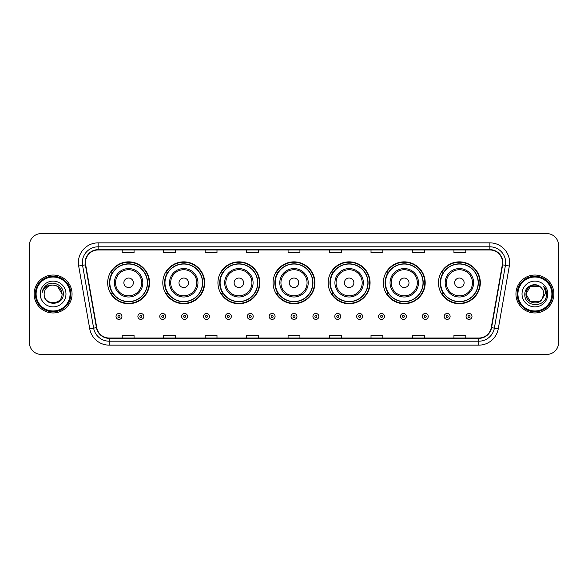<?xml version="1.0" encoding="UTF-8"?>
<svg xmlns="http://www.w3.org/2000/svg" width="588" height="588" viewBox="0 0 588 588"><rect width="100%" height="100%" fill="white"/><g stroke="black" fill="none" stroke-linecap="round" stroke-linejoin="round"><path stroke-width="0.88" d="M438.464 282.784A20.933 20.933 0 0 0 459.397 303.717A20.933 20.933 0 0 0 480.322 282.784A20.933 20.933 0 0 0 459.397 261.851A20.933 20.933 0 0 0 438.464 282.784M383.332 282.784A20.933 20.933 0 0 0 404.265 303.717A20.933 20.933 0 0 0 425.197 282.784A20.933 20.933 0 0 0 404.265 261.851A20.933 20.933 0 0 0 383.332 282.784M328.2 282.784A20.933 20.933 0 0 0 349.132 303.717A20.933 20.933 0 0 0 370.065 282.784A20.933 20.933 0 0 0 349.132 261.851A20.933 20.933 0 0 0 328.2 282.784M273.067 282.784A20.933 20.933 0 0 0 294 303.717A20.933 20.933 0 0 0 314.933 282.784A20.933 20.933 0 0 0 294 261.851A20.933 20.933 0 0 0 273.067 282.784M217.935 282.784A20.933 20.933 0 0 0 238.868 303.717A20.933 20.933 0 0 0 259.8 282.784A20.933 20.933 0 0 0 238.868 261.851A20.933 20.933 0 0 0 217.935 282.784M162.803 282.784A20.933 20.933 0 0 0 183.735 303.717A20.933 20.933 0 0 0 204.668 282.784A20.933 20.933 0 0 0 183.735 261.851A20.933 20.933 0 0 0 162.803 282.784M107.677 282.784A20.933 20.933 0 0 0 128.603 303.717A20.933 20.933 0 0 0 149.536 282.784A20.933 20.933 0 0 0 128.603 261.851A20.933 20.933 0 0 0 107.677 282.784M112.698 293.449A19.154 19.154 0 0 1 112.698 272.119M167.823 293.449A19.154 19.154 0 0 1 167.823 272.119M222.955 293.449A19.154 19.154 0 0 1 222.955 272.119M278.087 293.449A19.154 19.154 0 0 1 278.087 272.119M333.22 293.449A19.154 19.154 0 0 1 333.22 272.119M388.352 293.449A19.154 19.154 0 0 1 388.352 272.119M443.484 293.449A19.154 19.154 0 0 1 443.484 272.119M29.4 245.424L29.4 342.576A11.848 11.848 0 0 0 41.248 354.424L546.752 354.424A11.848 11.848 0 0 0 558.6 342.576L558.6 245.424A11.848 11.848 0 0 0 546.752 233.576L41.248 233.576A11.848 11.848 0 0 0 29.4 245.424L29.4 342.576M34.141 294A18.956 18.956 0 0 0 53.096 312.956A18.956 18.956 0 0 0 72.052 294A18.956 18.956 0 0 0 53.096 275.044A18.956 18.956 0 0 0 34.141 294A18.956 18.956 0 0 0 53.096 312.956A18.956 18.956 0 0 0 72.052 294A18.956 18.956 0 0 0 53.096 275.044A18.956 18.956 0 0 0 34.141 294M515.948 294A18.956 18.956 0 0 0 534.904 312.956A18.956 18.956 0 0 0 553.859 294A18.956 18.956 0 0 0 534.904 275.044A18.956 18.956 0 0 0 515.948 294A18.956 18.956 0 0 0 534.904 312.956A18.956 18.956 0 0 0 553.859 294A18.956 18.956 0 0 0 534.904 275.044A18.956 18.956 0 0 0 515.948 294M85.48 262.601A12.635 12.635 0 0 1 98.115 249.966L489.885 249.966A12.635 12.635 0 0 1 502.328 264.798L491.259 327.589A12.635 12.635 0 0 1 478.808 338.034L109.192 338.034A12.635 12.635 0 0 1 96.741 327.589L85.672 264.798A12.635 12.635 0 0 1 85.48 262.601M85.164 262.601A12.951 12.951 0 0 0 85.363 264.85L96.432 327.648A12.951 12.951 0 0 0 109.192 338.35L478.808 338.35A12.951 12.951 0 0 0 491.568 327.648L502.637 264.85A12.951 12.951 0 0 0 489.885 249.65L98.115 249.65A12.951 12.951 0 0 0 85.164 262.601M78.674 266.033A19.749 19.749 0 0 1 98.115 242.859L489.885 242.859A19.749 19.749 0 0 1 509.326 266.033L498.256 328.824A19.749 19.749 0 0 1 478.808 345.141L109.192 345.141A19.749 19.749 0 0 1 89.743 328.824L78.674 266.033L82.563 265.35A15.795 15.795 0 0 1 98.115 246.806L489.885 246.806A15.795 15.795 0 0 1 505.437 265.35L494.368 328.141A15.795 15.795 0 0 1 478.808 341.194L109.192 341.194A15.795 15.795 0 0 1 93.632 328.141L82.563 265.35A15.795 15.795 0 0 1 82.32 262.601M546.752 233.576L41.248 233.576M41.248 354.424L546.752 354.424M558.6 342.576L558.6 245.424M288.076 249.966L288.076 252.642L299.924 252.642L299.924 249.966M246.607 249.966L246.607 252.642L258.455 252.642L258.455 249.966M205.139 249.966L205.139 252.642L216.987 252.642L216.987 249.966M163.677 249.966L163.677 252.642L175.525 252.642L175.525 249.966M122.208 249.966L122.208 252.642L134.057 252.642L134.057 249.966M329.545 249.966L329.545 252.642L341.393 252.642L341.393 249.966M371.013 249.966L371.013 252.642L382.861 252.642L382.861 249.966M412.475 249.966L412.475 252.642L424.323 252.642L424.323 249.966M453.943 249.966L453.943 252.642L465.792 252.642L465.792 249.966M299.924 338.034L299.924 335.358L288.076 335.358L288.076 338.034M258.455 338.034L258.455 335.358L246.607 335.358L246.607 338.034M216.987 338.034L216.987 335.358L205.139 335.358L205.139 338.034M175.525 338.034L175.525 335.358L163.677 335.358L163.677 338.034M134.057 338.034L134.057 335.358L122.208 335.358L122.208 338.034M341.393 338.034L341.393 335.358L329.545 335.358L329.545 338.034M382.861 338.034L382.861 335.358L371.013 335.358L371.013 338.034M424.323 338.034L424.323 335.358L412.475 335.358L412.475 338.034M465.792 338.034L465.792 335.358L453.943 335.358L453.943 338.034M70.075 294A16.979 16.979 0 0 0 53.096 277.022A16.979 16.979 0 0 0 36.111 294A16.979 16.979 0 0 0 53.096 310.978A16.979 16.979 0 0 0 70.075 294M70.869 294A17.772 17.772 0 0 0 53.096 276.228A17.772 17.772 0 0 0 35.324 294A17.772 17.772 0 0 0 53.096 311.772A17.772 17.772 0 0 0 70.869 294M63.276 294L62.027 294L57.558 286.268L53.096 285.07C58.521 285.599 61.49 288.576 62.027 294L57.558 286.268L53.096 285.07L57.558 286.268L62.027 294L57.558 286.268L53.096 285.07L57.558 286.268L62.027 294C62.571 305.517 43.622 305.517 44.166 294C43.336 306.48 63.673 306.194 63.276 294C63.967 285.459 52.876 279.932 46.312 285.261C43.99 287.12 42.601 289.509 42.145 292.434C43.982 287.201 47.628 284.746 53.096 285.07L57.558 286.268L62.027 294C62.571 305.517 43.622 305.517 44.166 294C43.622 305.517 62.571 305.517 62.027 294C62.571 305.517 43.622 305.517 44.166 294C43.622 305.517 62.571 305.517 62.027 294C62.571 305.517 43.622 305.517 44.166 294A8.93 8.93 0 0 1 53.096 285.07L57.558 286.268L62.027 294A8.93 8.93 0 0 0 62.019 293.677M40.219 294A12.877 12.877 0 0 0 53.096 306.877A12.877 12.877 0 0 0 65.974 294A12.877 12.877 0 0 0 53.096 281.123A12.877 12.877 0 0 0 40.219 294M43.549 288.407L46.312 285.261M133.344 282.784A4.741 4.741 0 0 0 128.603 278.043A4.741 4.741 0 0 0 123.87 282.784A4.741 4.741 0 0 0 128.603 287.525A4.741 4.741 0 0 0 133.344 282.784M142.825 282.784A14.215 14.215 0 0 0 128.603 268.569A14.215 14.215 0 0 0 114.388 282.784A14.215 14.215 0 0 0 128.603 296.999A14.215 14.215 0 0 0 142.825 282.784A14.215 14.215 0 0 1 128.603 296.999A14.215 14.215 0 0 1 114.388 282.784M147.368 282.784A18.757 18.757 0 0 0 128.603 264.027A18.757 18.757 0 0 0 109.846 282.784A18.757 18.757 0 0 0 128.603 301.541A18.757 18.757 0 0 0 147.368 282.784M149.139 282.784A20.536 20.536 0 0 1 111.051 293.449L112.955 293.449A18.934 18.934 0 0 0 147.544 282.828A18.934 18.934 0 0 0 112.955 272.119L111.051 272.119A20.536 20.536 0 0 1 149.139 282.784M188.476 282.784A4.741 4.741 0 0 0 183.735 278.043A4.741 4.741 0 0 0 178.995 282.784A4.741 4.741 0 0 0 183.735 287.525A4.741 4.741 0 0 0 188.476 282.784M197.958 282.784A14.215 14.215 0 0 0 183.735 268.569A14.215 14.215 0 0 0 169.52 282.784A14.215 14.215 0 0 0 183.735 296.999A14.215 14.215 0 0 0 197.958 282.784A14.215 14.215 0 0 1 183.735 296.999A14.215 14.215 0 0 1 169.52 282.784M202.493 282.784A18.757 18.757 0 0 0 183.735 264.027A18.757 18.757 0 0 0 164.978 282.784A18.757 18.757 0 0 0 183.735 301.541A18.757 18.757 0 0 0 202.493 282.784M204.271 282.784A20.536 20.536 0 0 1 166.183 293.449L168.087 293.449A18.934 18.934 0 0 0 202.669 282.828A18.934 18.934 0 0 0 168.087 272.119L166.183 272.119A20.536 20.536 0 0 1 204.271 282.784M243.608 282.784A4.741 4.741 0 0 0 238.868 278.043A4.741 4.741 0 0 0 234.127 282.784A4.741 4.741 0 0 0 238.868 287.525A4.741 4.741 0 0 0 243.608 282.784M253.083 282.784A14.215 14.215 0 0 0 238.868 268.569A14.215 14.215 0 0 0 224.653 282.784A14.215 14.215 0 0 0 238.868 296.999A14.215 14.215 0 0 0 253.083 282.784A14.215 14.215 0 0 1 238.868 296.999A14.215 14.215 0 0 1 224.653 282.784M257.625 282.784A18.757 18.757 0 0 0 238.868 264.027A18.757 18.757 0 0 0 220.11 282.784A18.757 18.757 0 0 0 238.868 301.541A18.757 18.757 0 0 0 257.625 282.784M259.404 282.784A20.536 20.536 0 0 1 221.316 293.449L223.219 293.449A18.934 18.934 0 0 0 257.801 282.828A18.934 18.934 0 0 0 223.219 272.119L221.316 272.119A20.536 20.536 0 0 1 259.404 282.784M298.741 282.784A4.741 4.741 0 0 0 294 278.043A4.741 4.741 0 0 0 289.259 282.784A4.741 4.741 0 0 0 294 287.525A4.741 4.741 0 0 0 298.741 282.784M308.215 282.784A14.215 14.215 0 0 0 294 268.569A14.215 14.215 0 0 0 279.785 282.784A14.215 14.215 0 0 0 294 296.999A14.215 14.215 0 0 0 308.215 282.784A14.215 14.215 0 0 1 294 296.999A14.215 14.215 0 0 1 279.785 282.784M312.757 282.784A18.757 18.757 0 0 0 294 264.027A18.757 18.757 0 0 0 275.243 282.784A18.757 18.757 0 0 0 294 301.541A18.757 18.757 0 0 0 312.757 282.784M314.536 282.784A20.536 20.536 0 0 1 276.448 293.449L278.352 293.449A18.934 18.934 0 0 0 312.934 282.828A18.934 18.934 0 0 0 278.352 272.119L276.448 272.119A20.536 20.536 0 0 1 314.536 282.784M353.873 282.784A4.741 4.741 0 0 0 349.132 278.043A4.741 4.741 0 0 0 344.392 282.784A4.741 4.741 0 0 0 349.132 287.525A4.741 4.741 0 0 0 353.873 282.784M363.347 282.784A14.215 14.215 0 0 0 349.132 268.569A14.215 14.215 0 0 0 334.917 282.784A14.215 14.215 0 0 0 349.132 296.999A14.215 14.215 0 0 0 363.347 282.784A14.215 14.215 0 0 1 349.132 296.999A14.215 14.215 0 0 1 334.917 282.784M367.89 282.784A18.757 18.757 0 0 0 349.132 264.027A18.757 18.757 0 0 0 330.375 282.784A18.757 18.757 0 0 0 349.132 301.541A18.757 18.757 0 0 0 367.89 282.784M369.668 282.784A20.536 20.536 0 0 1 331.581 293.449L333.484 293.449A18.934 18.934 0 0 0 368.066 282.828A18.934 18.934 0 0 0 333.484 272.119L331.581 272.119A20.536 20.536 0 0 1 369.668 282.784M409.005 282.784A4.741 4.741 0 0 0 404.265 278.043A4.741 4.741 0 0 0 399.524 282.784A4.741 4.741 0 0 0 404.265 287.525A4.741 4.741 0 0 0 409.005 282.784M418.48 282.784A14.215 14.215 0 0 0 404.265 268.569A14.215 14.215 0 0 0 390.042 282.784A14.215 14.215 0 0 0 404.265 296.999A14.215 14.215 0 0 0 418.48 282.784A14.215 14.215 0 0 1 404.265 296.999A14.215 14.215 0 0 1 390.042 282.784M423.022 282.784A18.757 18.757 0 0 0 404.265 264.027A18.757 18.757 0 0 0 385.507 282.784A18.757 18.757 0 0 0 404.265 301.541A18.757 18.757 0 0 0 423.022 282.784M424.801 282.784A20.536 20.536 0 0 1 386.713 293.449L388.617 293.449A18.934 18.934 0 0 0 423.198 282.828A18.934 18.934 0 0 0 388.617 272.119L386.713 272.119A20.536 20.536 0 0 1 424.801 282.784M464.13 282.784A4.741 4.741 0 0 0 459.397 278.043A4.741 4.741 0 0 0 454.656 282.784A4.741 4.741 0 0 0 459.397 287.525A4.741 4.741 0 0 0 464.13 282.784M473.612 282.784A14.215 14.215 0 0 0 459.397 268.569A14.215 14.215 0 0 0 445.175 282.784A14.215 14.215 0 0 0 459.397 296.999A14.215 14.215 0 0 0 473.612 282.784A14.215 14.215 0 0 1 459.397 296.999A14.215 14.215 0 0 1 445.175 282.784M478.154 282.784A18.757 18.757 0 0 0 459.397 264.027A18.757 18.757 0 0 0 440.632 282.784A18.757 18.757 0 0 0 459.397 301.541A18.757 18.757 0 0 0 478.154 282.784M479.933 282.784A20.536 20.536 0 0 1 441.845 293.449L443.749 293.449A18.934 18.934 0 0 0 478.331 282.828A18.934 18.934 0 0 0 443.749 272.119L441.845 272.119A20.536 20.536 0 0 1 479.933 282.784M539.365 301.732A8.93 8.93 0 0 0 541.776 299.696L539.365 301.732L530.442 301.732L525.973 294L530.442 286.268L539.365 286.268L540.754 287.253C535.271 281.512 524.724 286.246 524.827 294C523.82 307.781 546.164 308.141 546.531 294.669L546.546 294C546.517 291.075 545.539 288.502 543.621 286.282C545.083 288.679 545.59 291.251 545.164 294L541.599 299.909C536.77 306.098 525.518 301.938 525.973 294L530.442 301.732L539.365 301.732L541.776 299.696L539.777 301.482M551.889 294A16.979 16.979 0 0 0 534.904 277.022A16.979 16.979 0 0 0 517.925 294A16.979 16.979 0 0 0 534.904 310.978A16.979 16.979 0 0 0 551.889 294M552.676 294A17.772 17.772 0 0 0 534.904 276.228A17.772 17.772 0 0 0 517.131 294A17.772 17.772 0 0 0 534.904 311.772A17.772 17.772 0 0 0 552.676 294M541.776 299.696L543.834 294C543.782 291.31 542.753 289.061 540.754 287.253M522.026 294A12.877 12.877 0 0 0 534.904 306.877A12.877 12.877 0 0 0 547.781 294A12.877 12.877 0 0 0 534.904 281.123A12.877 12.877 0 0 0 522.026 294M539.365 286.268A8.93 8.93 0 0 0 525.973 294M543.709 286.385L546.539 294.338L543.621 286.282L545.951 290.318M546.546 294L543.621 286.282L546.546 294M116.005 316.432A2.962 2.962 0 0 1 118.967 313.47A2.962 2.962 0 0 1 121.929 316.432A2.962 2.962 0 0 1 118.967 319.394A2.962 2.962 0 0 1 116.005 316.432A2.962 2.962 0 0 0 118.967 319.394A2.962 2.962 0 0 0 121.929 316.432M137.886 316.432A2.962 2.962 0 0 1 140.848 313.47A2.962 2.962 0 0 1 143.81 316.432A2.962 2.962 0 0 1 140.848 319.394A2.962 2.962 0 0 1 137.886 316.432A2.962 2.962 0 0 0 140.848 319.394A2.962 2.962 0 0 0 143.81 316.432M159.767 316.432A2.962 2.962 0 0 1 162.729 313.47A2.962 2.962 0 0 1 165.691 316.432A2.962 2.962 0 0 1 162.729 319.394A2.962 2.962 0 0 1 159.767 316.432A2.962 2.962 0 0 0 162.729 319.394A2.962 2.962 0 0 0 165.691 316.432M181.641 316.432A2.962 2.962 0 0 1 184.603 313.47A2.962 2.962 0 0 1 187.565 316.432A2.962 2.962 0 0 1 184.603 319.394A2.962 2.962 0 0 1 181.641 316.432A2.962 2.962 0 0 0 184.603 319.394A2.962 2.962 0 0 0 187.565 316.432M203.521 316.432A2.962 2.962 0 0 1 206.484 313.47A2.962 2.962 0 0 1 209.446 316.432A2.962 2.962 0 0 1 206.484 319.394A2.962 2.962 0 0 1 203.521 316.432A2.962 2.962 0 0 0 206.484 319.394A2.962 2.962 0 0 0 209.446 316.432M225.402 316.432A2.962 2.962 0 0 1 228.364 313.47A2.962 2.962 0 0 1 231.327 316.432A2.962 2.962 0 0 1 228.364 319.394A2.962 2.962 0 0 1 225.402 316.432A2.962 2.962 0 0 0 228.364 319.394A2.962 2.962 0 0 0 231.327 316.432M247.283 316.432A2.962 2.962 0 0 1 250.245 313.47A2.962 2.962 0 0 1 253.207 316.432A2.962 2.962 0 0 1 250.245 319.394A2.962 2.962 0 0 1 247.283 316.432A2.962 2.962 0 0 0 250.245 319.394A2.962 2.962 0 0 0 253.207 316.432M269.157 316.432A2.962 2.962 0 0 1 272.119 313.47A2.962 2.962 0 0 1 275.081 316.432A2.962 2.962 0 0 1 272.119 319.394A2.962 2.962 0 0 1 269.157 316.432A2.962 2.962 0 0 0 272.119 319.394A2.962 2.962 0 0 0 275.081 316.432M291.038 316.432A2.962 2.962 0 0 1 294 313.47A2.962 2.962 0 0 1 296.962 316.432A2.962 2.962 0 0 1 294 319.394A2.962 2.962 0 0 1 291.038 316.432A2.962 2.962 0 0 0 294 319.394A2.962 2.962 0 0 0 296.962 316.432M312.919 316.432A2.962 2.962 0 0 1 315.881 313.47A2.962 2.962 0 0 1 318.843 316.432A2.962 2.962 0 0 1 315.881 319.394A2.962 2.962 0 0 1 312.919 316.432A2.962 2.962 0 0 0 315.881 319.394A2.962 2.962 0 0 0 318.843 316.432M334.793 316.432A2.962 2.962 0 0 1 337.755 313.47A2.962 2.962 0 0 1 340.717 316.432A2.962 2.962 0 0 1 337.755 319.394A2.962 2.962 0 0 1 334.793 316.432A2.962 2.962 0 0 0 337.755 319.394A2.962 2.962 0 0 0 340.717 316.432M356.673 316.432A2.962 2.962 0 0 1 359.635 313.47A2.962 2.962 0 0 1 362.598 316.432A2.962 2.962 0 0 1 359.635 319.394A2.962 2.962 0 0 1 356.673 316.432A2.962 2.962 0 0 0 359.635 319.394A2.962 2.962 0 0 0 362.598 316.432M378.554 316.432A2.962 2.962 0 0 1 381.516 313.47A2.962 2.962 0 0 1 384.478 316.432A2.962 2.962 0 0 1 381.516 319.394A2.962 2.962 0 0 1 378.554 316.432A2.962 2.962 0 0 0 381.516 319.394A2.962 2.962 0 0 0 384.478 316.432M400.435 316.432A2.962 2.962 0 0 1 403.397 313.47A2.962 2.962 0 0 1 406.359 316.432A2.962 2.962 0 0 1 403.397 319.394A2.962 2.962 0 0 1 400.435 316.432A2.962 2.962 0 0 0 403.397 319.394A2.962 2.962 0 0 0 406.359 316.432M422.309 316.432A2.962 2.962 0 0 1 425.271 313.47A2.962 2.962 0 0 1 428.233 316.432A2.962 2.962 0 0 1 425.271 319.394A2.962 2.962 0 0 1 422.309 316.432A2.962 2.962 0 0 0 425.271 319.394A2.962 2.962 0 0 0 428.233 316.432M444.19 316.432A2.962 2.962 0 0 1 447.152 313.47A2.962 2.962 0 0 1 450.114 316.432A2.962 2.962 0 0 1 447.152 319.394A2.962 2.962 0 0 1 444.19 316.432A2.962 2.962 0 0 0 447.152 319.394A2.962 2.962 0 0 0 450.114 316.432M466.071 316.432A2.962 2.962 0 0 1 469.033 313.47A2.962 2.962 0 0 1 471.995 316.432A2.962 2.962 0 0 1 469.033 319.394A2.962 2.962 0 0 1 466.071 316.432A2.962 2.962 0 0 0 469.033 319.394A2.962 2.962 0 0 0 471.995 316.432M489.885 242.859L489.885 249.65M82.563 265.35L85.363 264.85M109.192 345.141L109.192 338.35M478.808 338.35L478.808 345.141M491.568 327.648L498.256 328.824M89.743 328.824L96.432 327.648M502.637 264.85L509.326 266.033M98.115 242.859L98.115 249.65M141.664 282.784A13.061 13.061 0 0 0 128.603 269.723A13.061 13.061 0 0 0 115.542 282.784A13.061 13.061 0 0 0 128.603 295.845A13.061 13.061 0 0 0 141.664 282.784M196.796 282.784A13.061 13.061 0 0 0 183.735 269.723A13.061 13.061 0 0 0 170.674 282.784A13.061 13.061 0 0 0 183.735 295.845A13.061 13.061 0 0 0 196.796 282.784M251.929 282.784A13.061 13.061 0 0 0 238.868 269.723A13.061 13.061 0 0 0 225.807 282.784A13.061 13.061 0 0 0 238.868 295.845A13.061 13.061 0 0 0 251.929 282.784M307.061 282.784A13.061 13.061 0 0 0 294 269.723A13.061 13.061 0 0 0 280.939 282.784A13.061 13.061 0 0 0 294 295.845A13.061 13.061 0 0 0 307.061 282.784M362.193 282.784A13.061 13.061 0 0 0 349.132 269.723A13.061 13.061 0 0 0 336.071 282.784A13.061 13.061 0 0 0 349.132 295.845A13.061 13.061 0 0 0 362.193 282.784M417.326 282.784A13.061 13.061 0 0 0 404.265 269.723A13.061 13.061 0 0 0 391.204 282.784A13.061 13.061 0 0 0 404.265 295.845A13.061 13.061 0 0 0 417.326 282.784M472.458 282.784A13.061 13.061 0 0 0 459.397 269.723A13.061 13.061 0 0 0 446.336 282.784A13.061 13.061 0 0 0 459.397 295.845A13.061 13.061 0 0 0 472.458 282.784M119.959 316.432A0.985 0.985 0 0 0 118.967 315.447A0.985 0.985 0 0 0 117.982 316.432A0.985 0.985 0 0 0 118.967 317.417A0.985 0.985 0 0 0 119.959 316.432M141.833 316.432A0.985 0.985 0 0 0 140.848 315.447A0.985 0.985 0 0 0 139.863 316.432A0.985 0.985 0 0 0 140.848 317.417A0.985 0.985 0 0 0 141.833 316.432M163.714 316.432A0.985 0.985 0 0 0 162.729 315.447A0.985 0.985 0 0 0 161.737 316.432A0.985 0.985 0 0 0 162.729 317.417A0.985 0.985 0 0 0 163.714 316.432M185.595 316.432A0.985 0.985 0 0 0 184.603 315.447A0.985 0.985 0 0 0 183.618 316.432A0.985 0.985 0 0 0 184.603 317.417A0.985 0.985 0 0 0 185.595 316.432M207.468 316.432A0.985 0.985 0 0 0 206.484 315.447A0.985 0.985 0 0 0 205.499 316.432A0.985 0.985 0 0 0 206.484 317.417A0.985 0.985 0 0 0 207.468 316.432M229.349 316.432A0.985 0.985 0 0 0 228.364 315.447A0.985 0.985 0 0 0 227.38 316.432A0.985 0.985 0 0 0 228.364 317.417A0.985 0.985 0 0 0 229.349 316.432M251.23 316.432A0.985 0.985 0 0 0 250.245 315.447A0.985 0.985 0 0 0 249.253 316.432A0.985 0.985 0 0 0 250.245 317.417A0.985 0.985 0 0 0 251.23 316.432M273.111 316.432A0.985 0.985 0 0 0 272.119 315.447A0.985 0.985 0 0 0 271.134 316.432A0.985 0.985 0 0 0 272.119 317.417A0.985 0.985 0 0 0 273.111 316.432M294.985 316.432A0.985 0.985 0 0 0 294 315.447A0.985 0.985 0 0 0 293.015 316.432A0.985 0.985 0 0 0 294 317.417A0.985 0.985 0 0 0 294.985 316.432M316.866 316.432A0.985 0.985 0 0 0 315.881 315.447A0.985 0.985 0 0 0 314.889 316.432A0.985 0.985 0 0 0 315.881 317.417A0.985 0.985 0 0 0 316.866 316.432M338.747 316.432A0.985 0.985 0 0 0 337.755 315.447A0.985 0.985 0 0 0 336.77 316.432A0.985 0.985 0 0 0 337.755 317.417A0.985 0.985 0 0 0 338.747 316.432M360.62 316.432A0.985 0.985 0 0 0 359.635 315.447A0.985 0.985 0 0 0 358.651 316.432A0.985 0.985 0 0 0 359.635 317.417A0.985 0.985 0 0 0 360.62 316.432M382.501 316.432A0.985 0.985 0 0 0 381.516 315.447A0.985 0.985 0 0 0 380.532 316.432A0.985 0.985 0 0 0 381.516 317.417A0.985 0.985 0 0 0 382.501 316.432M404.382 316.432A0.985 0.985 0 0 0 403.397 315.447A0.985 0.985 0 0 0 402.405 316.432A0.985 0.985 0 0 0 403.397 317.417A0.985 0.985 0 0 0 404.382 316.432M426.263 316.432A0.985 0.985 0 0 0 425.271 315.447A0.985 0.985 0 0 0 424.286 316.432A0.985 0.985 0 0 0 425.271 317.417A0.985 0.985 0 0 0 426.263 316.432M448.137 316.432A0.985 0.985 0 0 0 447.152 315.447A0.985 0.985 0 0 0 446.167 316.432A0.985 0.985 0 0 0 447.152 317.417A0.985 0.985 0 0 0 448.137 316.432M470.018 316.432A0.985 0.985 0 0 0 469.033 315.447A0.985 0.985 0 0 0 468.041 316.432A0.985 0.985 0 0 0 469.033 317.417A0.985 0.985 0 0 0 470.018 316.432"/></g></svg>
